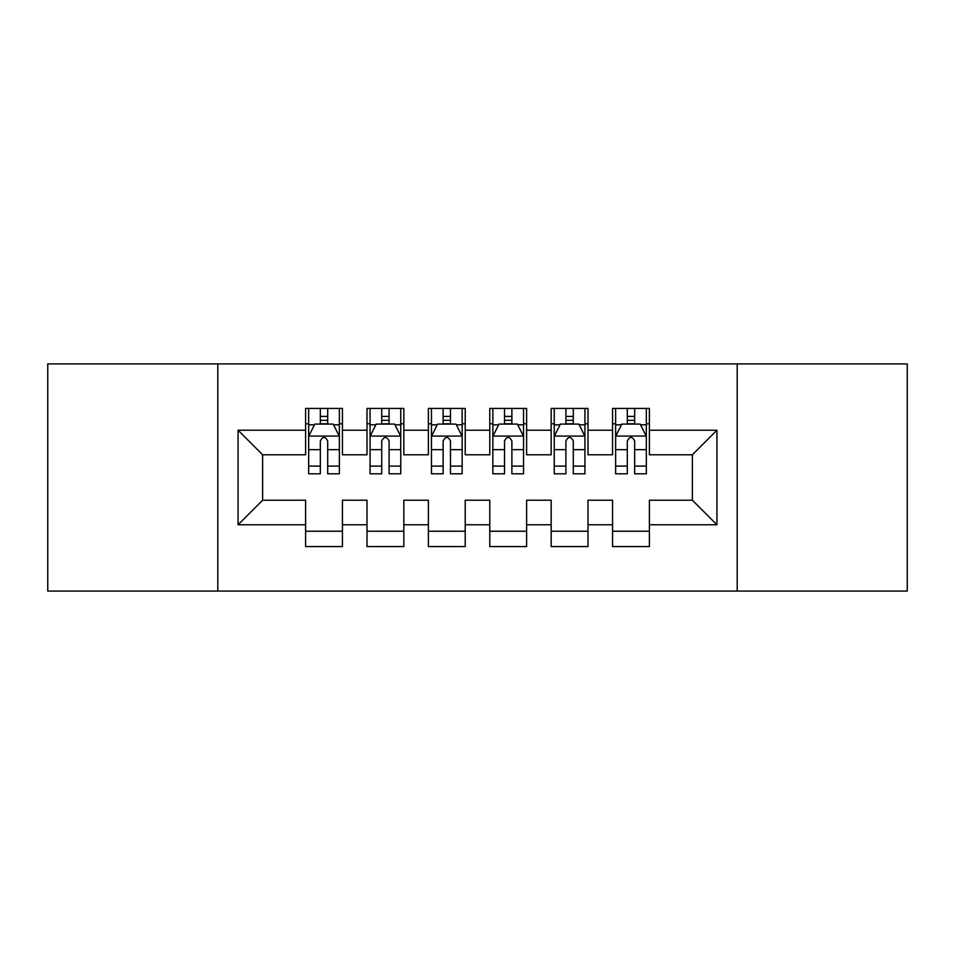 <?xml version="1.0" encoding="UTF-8"?>
<svg xmlns="http://www.w3.org/2000/svg" width="955" height="955" viewBox="0 0 955 955"><rect width="100%" height="100%" fill="white"/><g stroke="black" fill="none" stroke-linecap="round" stroke-linejoin="round"><path stroke-width="1.43" d="M737.188 591.073L907.25 591.073L907.25 363.927L737.188 363.927L737.188 591.073L217.812 591.073L217.812 363.927L47.75 363.927L47.75 591.073L217.812 591.073M737.188 363.927L217.812 363.927M238.07 524.773L238.07 430.228L305.6 430.228L305.6 454.783L262.625 454.783L262.625 500.217L238.07 524.773L305.6 524.773L305.6 546.57L342.439 546.57L342.439 524.773L366.995 524.773L366.995 546.57L403.834 546.57L403.834 524.773L428.389 524.773L428.389 546.57L465.216 546.57L465.216 524.773L489.784 524.773L489.784 546.57L526.611 546.57L526.611 524.773L551.166 524.773L551.166 546.57L588.005 546.57L588.005 524.773L612.561 524.773L612.561 546.57L649.4 546.57L649.4 500.217L692.375 500.217L692.375 454.783L649.4 454.783L649.4 430.228L716.93 430.228L716.93 524.773L649.4 524.773M649.4 430.228L649.4 408.43L612.561 408.43L612.561 430.228L588.005 430.228L588.005 408.43L551.166 408.43L551.166 430.228L526.611 430.228L526.611 408.43L489.784 408.43L489.784 430.228L465.216 430.228L465.216 408.43L428.389 408.43L428.389 430.228L403.834 430.228L403.834 408.43L366.995 408.43L366.995 430.228L342.439 430.228L342.439 408.43L305.6 408.43L305.6 430.228M588.005 524.773L588.005 500.217L612.561 500.217L612.561 524.773M716.93 430.228L692.375 454.783M526.611 524.773L526.611 500.217L551.166 500.217L551.166 524.773M612.561 430.228L612.561 454.783L588.005 454.783L588.005 430.228M465.216 524.773L465.216 500.217L489.784 500.217L489.784 524.773M551.166 430.228L551.166 454.783L526.611 454.783L526.611 430.228M403.834 524.773L403.834 500.217L428.389 500.217L428.389 524.773M489.784 430.228L489.784 454.783L465.216 454.783L465.216 430.228M342.439 524.773L342.439 500.217L366.995 500.217L366.995 524.773M428.389 430.228L428.389 454.783L403.834 454.783L403.834 430.228M262.625 500.217L305.6 500.217L305.6 524.773M366.995 430.228L366.995 454.783L342.439 454.783L342.439 430.228M612.561 423.781L615.629 423.781M646.332 423.781L649.4 423.781M551.166 423.781L554.246 423.781M584.938 423.781L588.005 423.781M489.784 423.781L492.852 423.781M523.543 423.781L526.611 423.781M428.389 423.781L431.457 423.781M462.148 423.781L465.216 423.781M366.995 423.781L370.062 423.781M400.754 423.781L403.834 423.781M305.6 423.781L308.668 423.781M339.371 423.781L342.439 423.781M305.6 531.219L342.439 531.219M366.995 531.219L403.834 531.219M428.389 531.219L465.216 531.219M489.784 531.219L526.611 531.219M551.166 531.219L588.005 531.219M612.561 531.219L649.4 531.219M238.07 430.228L262.625 454.783M692.375 500.217L716.93 524.773M327.696 416.416L320.331 416.416M339.371 466.124L327.696 466.124L327.696 473.811L339.371 473.811L339.371 436.363L333.223 424.092L314.804 424.092L308.668 436.363L308.668 473.811L320.331 473.811L320.331 466.124L308.668 466.124M308.668 436.363L308.668 408.43M339.371 436.363L339.371 408.43M320.331 424.092L320.331 408.43M327.696 408.43L327.696 424.092M327.696 466.124L327.696 440.971C325.249 436.244 322.79 436.244 320.331 440.971L320.331 466.124M327.696 423.781L320.331 423.781M389.091 416.416L381.725 416.416M400.754 466.124L389.091 466.124L389.091 473.811L400.754 473.811L400.754 436.363L394.618 424.092L376.198 424.092L370.062 436.363L370.062 473.811L381.725 473.811L381.725 466.124L370.062 466.124M370.062 436.363L370.062 408.43M400.754 436.363L400.754 408.43M381.725 424.092L381.725 408.43M389.091 408.43L389.091 424.092M389.091 466.124L389.091 440.971C386.644 436.244 384.185 436.244 381.725 440.971L381.725 466.124M389.091 423.781L381.725 423.781M450.485 416.416L443.12 416.416M462.148 466.124L450.485 466.124L450.485 473.811L462.148 473.811L462.148 436.363L456.013 424.092L437.593 424.092L431.457 436.363L431.457 473.811L443.12 473.811L443.12 466.124L431.457 466.124M431.457 436.363L431.457 408.43M462.148 436.363L462.148 408.43M443.12 424.092L443.12 408.43M450.485 408.43L450.485 424.092M450.485 466.124L450.485 440.971C448.038 436.244 445.579 436.244 443.12 440.971L443.12 466.124M450.485 423.781L443.12 423.781M511.88 416.416L504.515 416.416M523.543 466.124L511.88 466.124L511.88 473.811L523.543 473.811L523.543 436.363L517.407 424.092L498.988 424.092L492.852 436.363L492.852 473.811L504.515 473.811L504.515 466.124L492.852 466.124M492.852 436.363L492.852 408.43M523.543 436.363L523.543 408.43M504.515 424.092L504.515 408.43M511.88 408.43L511.88 424.092M511.88 466.124L511.88 440.971C509.433 436.244 506.974 436.244 504.515 440.971L504.515 466.124M511.88 423.781L504.515 423.781M573.275 416.416L565.909 416.416M584.938 466.124L573.275 466.124L573.275 473.811L584.938 473.811L584.938 436.363L578.802 424.092L560.382 424.092L554.246 436.363L554.246 473.811L565.909 473.811L565.909 466.124L554.246 466.124M554.246 436.363L554.246 408.43M584.938 436.363L584.938 408.43M565.909 424.092L565.909 408.43M573.275 408.43L573.275 424.092M573.275 466.124L573.275 440.971C570.815 436.244 568.368 436.244 565.909 440.971L565.909 466.124M573.275 423.781L565.909 423.781M634.669 416.416L627.304 416.416M646.332 466.124L634.669 466.124L634.669 473.811L646.332 473.811L646.332 436.363L640.196 424.092L621.777 424.092L615.629 436.363L615.629 473.811L627.304 473.811L627.304 466.124L615.629 466.124M615.629 436.363L615.629 408.43M646.332 436.363L646.332 408.43M627.304 424.092L627.304 408.43M634.669 408.43L634.669 424.092M634.669 466.124L634.669 440.971C632.21 436.244 629.763 436.244 627.304 440.971L627.304 466.124M634.669 423.781L627.304 423.781M339.216 436.065L308.823 436.065M308.668 424.82L314.446 424.82M333.593 424.82L339.371 424.82M320.331 449.662L308.668 449.662M339.371 449.662L327.696 449.662M327.696 420.319L320.331 420.319M400.611 436.065L370.218 436.065M370.062 424.82L375.828 424.82M394.988 424.82L400.754 424.82M381.725 449.662L370.062 449.662M400.754 449.662L389.091 449.662M389.091 420.319L381.725 420.319M461.993 436.065L431.612 436.065M431.457 424.82L437.223 424.82M456.383 424.82L462.148 424.82M443.12 449.662L431.457 449.662M462.148 449.662L450.485 449.662M450.485 420.319L443.12 420.319M523.388 436.065L493.007 436.065M492.852 424.82L498.617 424.82M517.777 424.82L523.543 424.82M504.515 449.662L492.852 449.662M523.543 449.662L511.88 449.662M511.88 420.319L504.515 420.319M584.782 436.065L554.389 436.065M554.246 424.82L560.012 424.82M579.172 424.82L584.938 424.82M565.909 449.662L554.246 449.662M584.938 449.662L573.275 449.662M573.275 420.319L565.909 420.319M646.177 436.065L615.784 436.065M615.629 424.82L621.407 424.82M640.554 424.82L646.332 424.82M627.304 449.662L615.629 449.662M646.332 449.662L634.669 449.662M634.669 420.319L627.304 420.319"/></g></svg>

